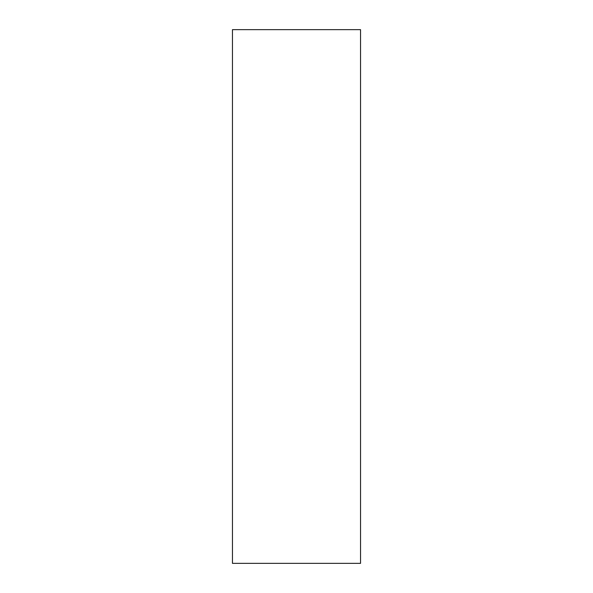 <?xml version="1.0" encoding="UTF-8"?>
<svg xmlns="http://www.w3.org/2000/svg" width="593" height="593" viewBox="0 0 593 593"><rect width="100%" height="100%" fill="white"/><g stroke="black" fill="none" stroke-linecap="round" stroke-linejoin="round"><path stroke-width="0.89" d="M360.544 29.65L232.456 29.65L232.456 563.35L360.544 563.35L360.544 29.65"/></g></svg>
